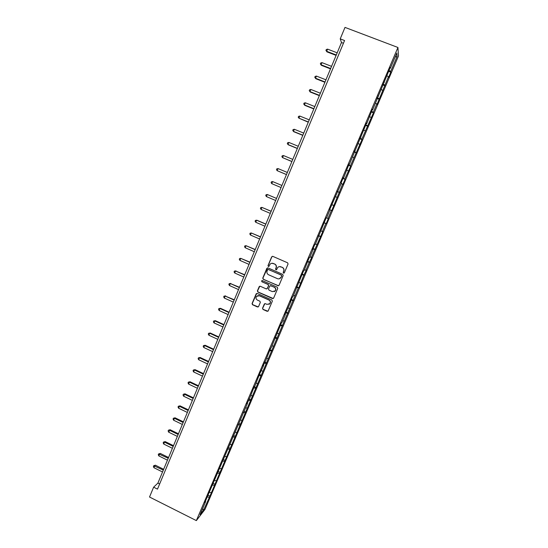 <?xml version="1.0" encoding="UTF-8"?>
<svg xmlns="http://www.w3.org/2000/svg" width="548" height="548" viewBox="0 0 548 548"><rect width="100%" height="100%" fill="white"/><g stroke="black" fill="none" stroke-linecap="round" stroke-linejoin="round"><path stroke-width="0.82" d="M283.515 273.13L284.337 272.801L288.063 263.992L287.597 262.8L272.849 256.368L271.685 256.841L267.993 265.629L268.321 266.458L269.054 266.273L269.993 264.341C270.918 263.3 272.027 263.019 273.336 263.492L274.562 264.026C276.076 264.883 276.576 266.15 276.055 267.821L275.582 268.958L275.904 269.787L276.644 269.595L277.548 267.719C278.473 266.636 279.603 266.342 280.939 266.821L282.165 267.362C283.693 268.219 284.193 269.486 283.672 271.157L283.186 272.301L283.515 273.13M279.384 266.616L282.316 267.328C283.837 268.184 284.344 269.452 283.823 271.123L283.337 272.26L283.98 273.144M272.5 256.3L271.849 256.827L268.164 265.609L268.753 266.486M271.883 263.273L274.719 264.006C276.233 264.855 276.733 266.123 276.219 267.794L275.74 268.931L276.356 269.808M262.526 308.271L262.992 309.449L267.088 311.285L268.157 310.99L272.335 301.174L271.863 299.989L257.265 293.475L256.217 293.742L252.059 303.571L252.525 304.75L257.45 306.962L258.505 306.681L260.341 302.38L259.875 301.201L257.43 300.105C255.964 299.187 255.642 297.968 256.471 296.454L259.266 295.728L268.876 300.023C270.322 300.914 270.657 302.106 269.89 303.613L267.027 304.4L265.424 303.688L264.362 303.976L262.526 308.271L263.163 309.373L267.904 311.237M397.937 47.477L345 27.4L340.226 38.867L344.576 40.531L157.495 489.124L153.618 487.186L149.522 497.022L196.348 520.6L397.937 47.477L398.478 56.012L205.014 509.352L196.348 520.6M277.884 285.761L279.048 285.303L283.172 275.555L282.7 274.363L267.999 267.91L266.842 268.376L262.759 278.096L263.225 279.281L278.589 285.768M277.74 288.392L273.637 298.091L272.472 298.55L257.861 292.043L257.402 290.865L259.252 286.529L260.293 286.262L266.212 288.892L267.376 288.433L268.534 285.679L268.068 284.494L261.896 281.761L261.649 280.795L262.376 280.61L277.274 287.207L277.74 288.392M208.302 495.324L209.925 496.132L298.352 287.94L298.818 287.755L303.804 275.165L306.346 270.116L305.907 270.233L309.278 262.328L311.805 257.313L311.387 257.375L322.799 231.551L322.43 231.503L325.841 223.495L326.197 223.577L328.334 218.584L327.985 218.481L331.41 210.439L331.746 210.576L342.623 184.155L342.911 184.402L345.069 179.347L344.788 179.073L350.699 166.154L350.439 165.825L362.029 139.596L361.817 139.151L373.455 112.813L373.298 112.251L376.846 103.921L376.99 104.524L388.457 76.706L388.553 77.426L390.786 72.185L390.703 71.446L397.081 56.492L396.834 53.04L390.34 68.281L390.251 67.5L372.619 109.853L372.448 109.264L366.763 123.588L366.571 123.06L349.357 164.427L349.09 164.078L343.603 177.915L343.308 177.634L341.096 182.827L341.397 183.094L329.643 209.706L331.41 210.439M209.925 496.132L203.603 510.072L200.061 514.647L205.658 501.523L204.808 502.591L247.525 403.307L246.84 403.986L249.573 398.499L254.258 386.573L254.916 385.97L259.642 373.935L263.595 365.612L262.971 366.133L265.67 360.742L270.486 348.494L271.082 348.049L281.425 322.834L281.973 322.491L285.344 314.586L284.809 314.894L290.837 301.695L290.324 301.948L292.454 296.948L292.961 296.721L303.585 270.842L304.044 270.719L309.182 257.697L309.62 257.635L313.066 249.559L312.641 249.587L314.812 244.504L315.223 244.497L326.135 217.933L326.498 218.042L329.992 209.85L329.643 209.706L329.992 209.85M209.535 492.426L211.062 492.584M212.549 485.069L214.186 485.254M214.624 480.486L216.145 480.665M217.57 473.095L219.282 473.308M219.734 468.499L221.248 468.698M222.604 461.06L224.406 461.306M224.865 456.463L226.379 456.676M227.66 448.976L229.544 449.257M230.016 444.38L231.523 444.606M232.825 436.852L234.702 437.16M235.188 432.242L236.695 432.488M238.017 424.679L239.887 425.008M240.387 420.049L241.887 420.323M243.223 412.459L245.093 412.808M245.6 407.815L247.1 408.102M248.456 400.184L250.32 400.554M250.84 395.526L252.333 395.827M253.71 387.854L255.567 388.251M256.101 383.182L257.587 383.504M258.985 375.476L260.834 375.901M261.382 370.791L262.869 371.133M264.287 363.05L266.129 363.488M266.691 358.344L268.171 358.707M269.602 350.569L271.438 351.035M272.02 345.843L273.493 346.226M274.945 338.034L276.781 338.52M277.37 333.294L278.836 333.698M280.309 325.444L282.138 325.957M282.741 320.69L284.207 321.107M285.7 312.798L287.522 313.34M288.138 308.031L289.597 308.469M291.111 300.105L292.927 300.667M293.557 295.317L295.009 295.783M296.543 287.358L298.352 287.94M298.996 282.556L300.448 283.035M302.003 274.548L303.804 275.165M304.462 269.732L305.907 270.233M307.483 261.691L309.278 262.328M309.949 256.854L311.387 257.375M312.99 248.778L314.778 249.436M315.463 243.929L316.895 244.47M318.518 235.804L320.299 236.496M318.683 236.38L318.34 236.215M320.998 230.941L322.43 231.503M324.067 222.776L325.841 223.495M324.32 223.146L323.978 222.988M326.56 217.899L327.985 218.481M331.793 204.651L333.561 205.404M335.595 196.711L337.006 197.328M332.177 204.726L331.828 204.582M337.404 191.485L339.164 192.266M341.212 183.518L342.623 184.155M337.876 191.348L337.52 191.218M343.041 178.271L344.788 179.073M346.863 170.27L348.268 170.928M343.603 177.915L343.247 177.792M348.699 164.996L350.439 165.825M352.535 156.961L353.933 157.646M349.357 164.427L348.994 164.304M354.378 151.659L356.118 152.522M358.234 143.597L359.625 144.302M355.131 150.871L354.762 150.762M360.091 138.267L361.817 139.151M363.954 130.177L365.338 130.904M360.933 137.26L360.563 137.158M365.824 124.814L367.544 125.732M369.701 116.697L371.078 117.443M366.763 123.588L366.386 123.492M371.578 111.306L373.298 112.251M375.476 103.154L376.846 103.921M372.619 109.853L372.236 109.764M377.36 97.736L379.072 98.709M381.271 89.55L382.641 90.345M378.497 96.058L378.113 95.982M383.175 84.104L384.874 85.104M387.094 75.891L388.457 76.706M384.401 82.2L384.011 82.132M389.005 70.418L390.703 71.446M395.149 56.999L397.081 56.492M390.34 68.281L389.943 68.219M340.226 38.867L341.479 42.525L157.899 483.11L153.618 487.186M202.568 508.77L203.603 510.072M207.541 497.002L209.11 497.159M343.432 43.271L341.479 42.525M159.639 483.98L157.899 483.11M388.607 71.35L390.786 72.185M382.812 84.947L384.984 85.789M377.045 98.482L379.209 99.332M371.304 111.956L373.455 112.813M365.585 125.376L367.729 126.232M359.885 138.74L362.029 139.596M354.22 152.043L356.351 152.906M348.576 165.284L350.699 166.154M342.952 178.47L345.069 179.347M337.356 191.601L339.465 192.478M331.787 204.678L333.89 205.562M329.649 209.692L331.746 210.576M324.108 222.687L326.197 223.577M318.594 235.633L320.676 236.524M313.1 248.518L315.175 249.409M307.634 261.348L309.702 262.245M302.188 274.123L304.25 275.028M296.763 286.844L298.818 287.755M291.365 299.516L293.413 300.427M285.988 312.134L288.029 313.045M280.631 324.69L282.672 325.608M275.302 337.205L277.329 338.123M269.993 349.658L272.014 350.583M264.705 362.064L266.725 362.995M259.437 374.414L261.451 375.353M254.197 386.717L256.204 387.655M249.052 399.006L250.977 399.91M243.976 411.26L245.771 412.11M238.901 423.46L240.586 424.262M233.77 435.571L235.421 436.366M228.632 447.62L230.276 448.415M223.516 459.621L225.16 460.416M218.426 471.568L220.056 472.369M213.35 483.473L214.98 484.274M267.588 267.835L262.93 278.055L263.396 279.24L278.041 285.714M281.638 275.959L281.309 275.13L268.41 269.458L267.684 269.643L267.095 270.979C266.581 272.651 267.082 273.911 268.589 274.767L277.398 278.651C278.761 279.144 279.905 278.829 280.823 277.713L281.795 275.918L281.309 275.13M268.136 269.411L281.466 275.089M279.357 278.768L281.131 277.158M281.795 275.918L281.288 277.117M259.793 286.2L257.581 290.81L258.046 291.988L273.24 298.53M266.917 288.899L268.698 285.631L268.232 284.446L261.896 281.761M262.067 280.562L262.067 281.72M272.377 291.632L275.24 290.837C276.021 289.33 275.685 288.125 274.233 287.227L270.835 285.72L269.671 286.186L268.513 288.94L268.979 290.118L272.377 291.632M274.199 291.666L275.397 290.783C276.178 289.276 275.843 288.07 274.397 287.173L274.233 287.227M270.308 285.666L274.397 287.173M264.821 303.647L262.698 308.188M268.993 304.38L270.054 303.537C270.822 302.037 270.486 300.845 269.047 299.955L268.876 300.023M257.656 295.625L259.444 295.667L269.047 299.955M256.731 293.42L252.251 303.503L252.71 304.674L258.231 306.928M337.191 52.827L327.581 49.128L326.683 51.293L326.93 51.855L336.116 55.403M326.93 51.855L325.937 50.395L326.683 51.293L336.287 54.999M325.937 50.395L326.3 49.526L327.581 49.128M331.554 66.349L321.977 62.63L321.087 64.787L321.347 65.308L330.506 68.877M321.347 65.308L320.347 63.876L321.087 64.787L330.656 68.514M320.347 63.876L320.703 63.013L321.977 62.63M325.944 79.816L316.401 76.076L315.511 78.22L315.785 78.7L324.916 82.289M315.785 78.7L314.778 77.302L315.511 78.22L325.046 81.967M314.778 77.302L315.134 76.439L316.401 76.076M320.361 93.222L310.846 89.461L309.963 91.598L310.25 92.037L319.347 95.647M310.25 92.037L309.236 90.667L309.963 91.598L319.463 95.366M309.236 90.667L309.593 89.81L310.846 89.461M314.799 106.572L305.318 102.791L304.435 104.921L304.743 105.319L313.805 108.942M305.318 102.791L304.072 103.12L303.722 103.976L304.435 104.921L313.908 108.71M309.257 119.861L299.811 116.06L298.927 118.183L308.291 122.19M299.811 116.06L298.578 116.375L298.222 117.224L298.927 118.183L308.373 121.992M303.743 133.096L294.331 129.273L293.454 131.39L293.79 131.712L302.797 135.37M294.331 129.273L293.105 129.575L292.755 130.417L293.454 131.39L302.859 135.212M298.256 146.275L288.871 142.432L287.995 144.535L288.351 144.823L297.324 148.501M288.871 142.432L287.652 142.72L287.303 143.555L287.995 144.535L297.372 148.385M292.783 159.4L283.432 155.536L282.562 157.632L291.879 161.571M283.432 155.536L282.227 155.803L281.877 156.639L282.562 157.632L291.913 161.496M287.344 172.462L278.021 168.585L277.158 170.668L286.453 174.593M278.021 168.585L276.822 168.832L276.473 169.668L277.158 170.668L286.474 174.552M272.164 183.82L281.056 187.553L272.164 183.82M281.919 185.471L272.63 181.573L271.767 183.649L271.096 182.635L271.438 181.806L272.63 181.573M266.403 196.574L265.739 195.554L266.081 194.725L267.266 194.506L276.521 198.424L267.671 194.65L267.266 194.506L266.403 196.574L275.658 200.493M271.178 211.254L261.917 207.391L261.067 209.446L270.287 213.384M271.15 211.323L261.917 207.391L260.745 207.589L260.41 208.418L261.067 209.446M265.842 224.064L257.033 220.282L256.601 220.214L255.745 222.269L264.944 226.221M265.794 224.166L256.601 220.214L255.436 220.406L255.094 221.221L255.745 222.269M260.526 236.818L251.299 232.989L250.45 235.03L259.615 239.003M260.464 236.955L251.299 232.989L250.141 233.16L249.806 233.975L250.45 235.03M255.238 249.518L246.025 245.703L245.182 247.737L254.313 251.731M255.163 249.696L246.025 245.703L244.874 245.86L244.538 246.675L245.182 247.737M249.963 262.163L240.771 258.368L239.928 260.396L249.032 264.403M249.874 262.376L240.771 258.368L239.634 258.512L239.298 259.32L239.928 260.396M244.716 274.754L235.537 270.986L234.702 273L243.771 277.028M244.614 275.007L235.537 270.986L234.407 271.109L236.03 270.904M234.702 273L234.071 271.918L234.407 271.109M239.497 287.296L230.324 283.542L229.489 285.549L238.538 289.591M239.373 287.584L230.324 283.542L229.208 283.652L230.831 283.426M229.489 285.549L228.872 284.453L229.208 283.652M234.291 299.783L225.139 296.05L224.303 298.05L233.318 302.106M234.154 300.105L225.139 296.05L224.022 296.146L225.66 295.899M224.303 298.05L223.694 296.941L224.022 296.146M229.105 312.216L220.501 308.319L219.967 308.503L219.145 310.497L228.126 314.573M228.961 312.579L219.967 308.503L218.864 308.586L220.501 308.319M219.145 310.497L218.536 309.38L218.864 308.586M223.947 324.601L215.371 320.69L214.823 320.909L214.001 322.888L222.954 326.978M223.783 324.998L214.823 320.909L213.727 320.97L215.371 320.69M214.001 322.888L213.398 321.765L213.727 320.97M218.81 336.938L210.261 333.006L209.699 333.259L208.877 335.232L217.809 339.342M218.631 337.363L209.699 333.259L208.61 333.307L210.261 333.006M208.877 335.232L208.288 334.095L208.61 333.307M213.693 349.213L205.171 345.274L204.596 345.555L203.781 347.521L212.679 351.652M213.501 349.679L204.596 345.555L203.514 345.596L205.171 345.274M203.781 347.521L203.192 346.384L203.514 345.596M208.596 361.447L200.102 357.488L199.513 357.81L198.698 359.762L207.569 363.906M208.391 361.947L199.513 357.81L198.445 357.83L200.102 357.488M198.698 359.762L198.116 358.611L198.445 357.83M203.52 373.626L195.054 369.653L194.451 370.003L193.643 371.955L202.486 376.113M203.301 374.161L194.451 370.003L193.389 370.016L195.054 369.653M193.643 371.955L193.067 370.797L193.389 370.016M198.465 385.758L190.026 381.771L189.409 382.155L188.608 384.093L197.417 388.272M198.232 386.326L189.409 382.155L188.354 382.148L190.026 381.771M188.608 384.093L188.033 382.929L188.354 382.148M193.43 397.841L185.019 393.834L183.587 396.19L192.375 400.376M193.184 398.437L184.395 394.252L183.347 394.231L185.019 393.834M183.587 396.19L183.025 395.005L183.347 394.231M188.416 409.87L180.032 405.849L179.395 406.301L178.593 408.226L187.348 412.432M188.156 410.5L179.395 406.301L178.353 406.267L180.032 405.849M178.593 408.226L178.038 407.041L178.353 406.267M183.422 421.85L175.065 417.816L174.415 418.302L173.62 420.22L182.347 424.44M183.148 422.522L174.415 418.302L173.38 418.254L175.065 417.816M173.62 420.22L173.065 419.021L173.38 418.254M178.449 433.79L170.12 429.742L168.661 432.167L177.367 436.4M178.162 434.482L169.455 430.255L168.435 430.194L170.12 429.742M168.661 432.167L168.12 430.954L168.435 430.194M173.504 445.675L165.195 441.606L164.516 442.154L163.729 444.058L172.401 448.305M173.195 446.401L164.516 442.154L163.503 442.078L165.195 441.606M163.729 444.058L163.188 442.846L163.503 442.078M168.572 457.512L160.283 453.429L159.598 454.011L158.81 455.902L167.462 460.169M168.25 458.272L158.591 453.922L160.283 453.429M158.81 455.902L158.276 454.682L158.591 453.922M163.653 469.3L155.399 465.204L154.7 465.814L153.919 467.704L162.537 471.979M163.325 470.088L153.7 465.718L155.399 465.204M153.919 467.704L153.392 466.471L153.7 465.718"/></g></svg>
